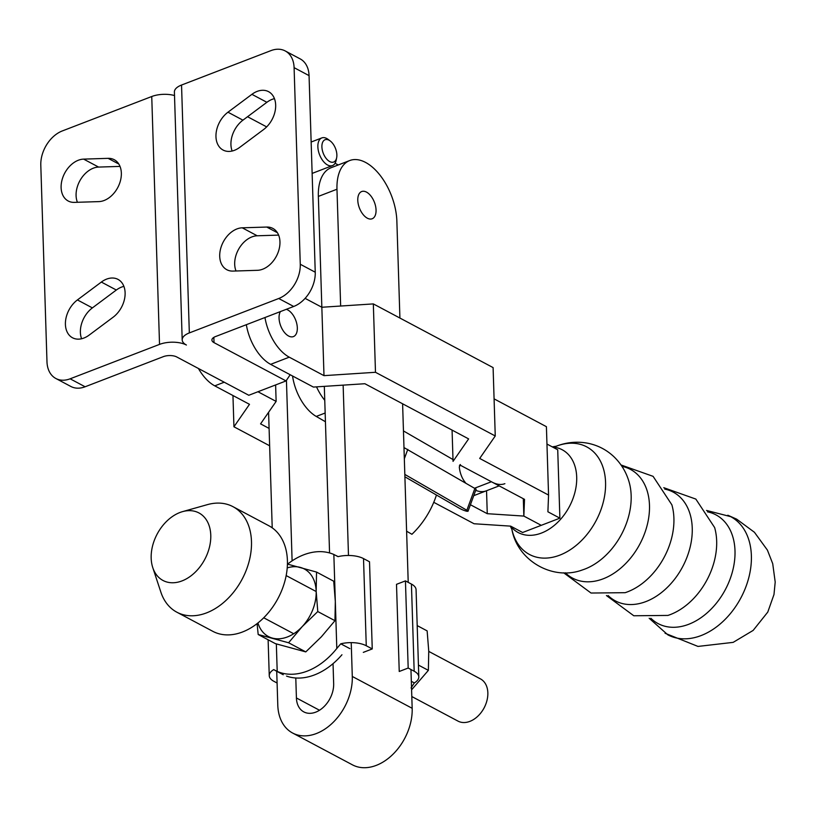 <?xml version="1.0" encoding="UTF-8"?>
<svg xmlns="http://www.w3.org/2000/svg" width="816" height="816" viewBox="0 0 816 816"><rect width="100%" height="100%" fill="white"/><g stroke="black" fill="none" stroke-linecap="round" stroke-linejoin="round"><path stroke-width="1.22" d="M333.04 663.653L333.662 683.624A23.909 16.85 118 0 1 315.71 712.164A23.909 16.85 118 0 1 303.817 711.899A23.909 16.85 118 0 1 296.412 697.966L295.79 677.994M276.726 671.272L277.787 705.136A47.807 33.701 -62 0 0 292.587 733.013A47.807 33.701 -62 0 0 316.384 733.533A47.807 33.701 -62 0 0 352.288 676.454L351.227 642.631M292.587 733.013L352.471 764.857A47.807 33.701 -62 0 0 376.268 765.377A47.807 33.701 -62 0 0 412.172 708.298L410.958 669.518M399.911 318.036L396.862 221.075A47.807 26.316 68.9 0 0 380.164 175.379A47.807 26.316 68.9 0 0 349.738 160.538A47.807 26.316 68.9 0 0 336.977 189.23L340.649 306.031M348.483 555.472L343.138 385.132M408.214 582.359L402.604 403.787M349.738 160.538L331.123 167.708A47.807 26.316 68.9 0 0 318.352 196.401L323.993 375.646L375.482 372.29L495.251 435.979L479.696 458.439L548.556 495.067L547.903 511.795L559.878 518.16L541.253 525.331L523.852 516.079L523.311 498.709L523.852 516.079L524.515 499.351L459.806 464.947M324.319 386.356L329.562 552.932M292.108 560.857L286.436 380.338M268.586 412.304L272.218 527.83M706.523 510.439L730.657 516.63A66.932 47.185 118 0 1 749.006 576.83A66.932 47.185 118 0 1 701.107 635.562A66.932 47.185 118 0 1 667.804 634.817L649.179 618.273M552.524 447.005A46.879 33.048 118 0 1 576.29 485.255A46.879 33.048 118 0 1 541.498 533.042A46.879 33.048 118 0 1 510.551 526.126M433.765 502.319L474.065 523.75L510.653 526.136L522.628 532.501L541.253 525.331L523.852 516.079L487.264 513.692L470.414 504.737M546.955 444.047L557.726 449.779L559.878 518.16M257.958 391.741L276.134 401.411L260.569 423.871L269.096 428.41M269.637 445.771L233.937 426.778L249.492 404.318L214.761 385.856L224.216 382.214M198.431 368.495A38.25 21.053 68.9 0 0 214.761 385.856M275.614 384.948L276.134 401.411M232.958 395.525L233.937 426.778M486.54 490.732L487.264 513.692M246.34 324.697A38.25 21.053 68.9 0 0 270.637 364.344L289.262 357.173A38.25 21.053 -111.1 0 1 264.965 317.526M452.074 430.093L453.053 461.356L468.619 438.896L364.874 383.724L313.385 387.07L270.637 364.344M305.102 298.36L321.841 307.255L373.33 303.909L375.482 372.29M289.262 357.173L323.993 375.646M373.33 303.909L493.099 367.598L495.251 435.979M494.088 398.861L546.414 426.686L548.556 495.067M324.758 400.309A38.25 21.053 -111.1 0 1 316.526 386.866A38.25 21.053 -111.1 0 0 324.758 400.309M292.546 375.992A38.25 21.053 68.9 0 0 315.914 416.242L325.431 421.739M499.168 485.877L486.254 490.844A38.25 21.053 -111.1 0 1 475.708 490.345A38.25 21.053 -111.1 0 0 486.254 490.844L473.759 495.659M436.448 495.016A66.932 46.186 120 0 1 411.927 534.286L406.613 531.216M474.983 488.162L466.864 510.255L468.007 511.295L476.126 489.202L404.542 447.892M465.446 482.664A43.034 29.692 120 0 1 459.306 467.191L460.387 464.539M491.773 481.94A38.25 21.053 68.9 0 0 504.88 483.674M404.899 476.799L459.112 508.103A66.932 46.186 -60 0 0 466.568 511.234L468.007 511.295M466.864 510.255L404.828 474.422M336.661 157.712L336.172 160.211A14.821 8.16 -111.1 0 1 332.469 165.577A14.821 8.16 -111.1 0 1 327.563 164.995A14.821 8.16 -111.1 0 1 318.352 150.705A14.821 8.16 -111.1 0 1 321.82 137.914A14.821 8.16 -111.1 0 1 326.737 138.496A14.821 8.16 -111.1 0 1 328.165 139.414L330.205 140.944A11.954 6.579 68.9 0 0 329.052 140.199A11.954 6.579 68.9 0 0 321.902 146.911A11.954 6.579 68.9 0 0 329.715 161.568A11.954 6.579 68.9 0 0 336.661 157.712A11.954 6.579 68.9 0 0 330.205 140.944M239.72 147.37A22.95 16.177 118 0 1 223.064 150.042A22.95 16.177 118 0 1 215.965 136.67A22.95 16.177 118 0 1 227.97 112.2L251.909 94.33A22.95 16.177 118 0 1 268.556 91.657A22.95 16.177 118 0 1 275.461 109.069A22.95 16.177 118 0 1 263.66 129.499L239.72 147.37M232.152 151.021A22.95 16.177 118 0 1 230.928 144.626A22.95 16.177 118 0 1 242.933 120.166L266.883 102.296A22.95 16.177 118 0 1 274.451 98.644M232.958 271.085A22.95 16.177 118 0 1 226.828 269.719A22.95 16.177 118 0 1 219.718 256.336A22.95 16.177 118 0 1 242.24 227.817L266.72 227.052A22.95 16.177 118 0 1 272.86 228.419A22.95 16.177 118 0 1 278.154 252.266A22.95 16.177 118 0 1 257.438 270.31L232.958 271.085M236.028 270.983A22.95 16.177 118 0 1 234.692 264.302A22.95 16.177 118 0 1 257.213 235.783L278.623 235.11M121.349 173.094A22.95 16.177 -62 0 0 114.25 159.712A22.95 16.177 -62 0 0 108.11 158.345L83.63 159.12A22.95 16.177 -62 0 0 62.914 177.164A22.95 16.177 -62 0 0 68.218 201.011A22.95 16.177 -62 0 0 74.348 202.378L98.828 201.613A22.95 16.177 -62 0 0 121.349 173.094M125.113 292.76A22.95 16.177 -62 0 0 118.004 279.388A22.95 16.177 -62 0 0 101.357 282.061L77.418 299.931A22.95 16.177 -62 0 0 65.617 320.362A22.95 16.177 -62 0 0 72.512 337.773A22.95 16.177 -62 0 0 89.158 335.101L113.108 317.23A22.95 16.177 -62 0 0 125.113 292.76M123.889 286.375A22.95 16.177 -62 0 0 116.331 290.027L92.381 307.897A22.95 16.177 -62 0 0 81.6 338.752M290.18 374.738L286.039 380.929L248.788 395.27L176.766 356.969A9.557 4.274 -1.8 0 0 163.333 356.653L85.109 386.774L70.135 378.808L159.528 344.393L151.745 96.512A19.125 8.558 -1.8 0 1 174.512 95.543M159.528 344.393A19.125 8.558 178.2 0 1 186.405 345.025A19.125 8.558 -1.8 0 1 182.192 339.895A19.125 8.558 -1.8 0 1 189.332 332.918L181.54 85.037A19.125 8.558 178.2 0 0 174.4 92.004L182.192 339.895M286.039 380.929L214.016 342.638L213.853 337.375M181.54 85.037L270.943 50.623A28.682 20.216 118 0 1 285.212 50.939L300.186 58.895A28.682 20.216 118 0 1 309.06 75.623L315.241 272.218A28.682 20.216 118 0 1 293.699 306.469L215.475 336.58A9.557 4.274 178.2 0 0 211.905 340.068A9.557 4.274 178.2 0 0 214.016 342.638M285.212 50.939A28.682 20.216 118 0 1 294.097 67.657L300.268 264.251A28.682 20.216 118 0 1 278.725 298.503L189.332 332.918M85.109 386.774A28.682 20.216 -62 0 1 70.829 386.458L55.855 378.491A28.682 20.216 -62 0 1 46.981 361.774L40.8 165.179A28.682 20.216 -62 0 1 62.342 130.927L151.745 96.512M55.855 378.491A28.682 20.216 -62 0 0 70.135 378.808M120.013 166.403L98.603 167.076A22.95 16.177 -62 0 0 80.529 179.622A22.95 16.177 -62 0 0 77.418 202.286M247.544 116.719L266.659 126.888M335.07 163.271L338.252 164.965M151.174 558.175A38.25 26.959 118 0 1 182.56 511.632A38.25 26.959 118 0 1 210.773 535.235A38.25 26.959 118 0 1 186.415 578.84A38.25 26.959 118 0 1 152.776 567.63A38.25 26.959 118 0 1 151.174 558.175M182.56 511.632L207.397 504.635A59.762 42.126 118 0 1 232.988 506.675A59.762 42.126 118 0 1 251.481 541.518A59.762 42.126 118 0 1 226.45 599.974A59.762 42.126 118 0 1 176.858 612.204A59.762 42.126 118 0 1 160.864 592.141L152.776 567.63M232.988 506.675L268.913 525.79A59.762 42.126 118 0 1 287.416 560.623A59.762 42.126 118 0 1 262.375 619.089A59.762 42.126 118 0 1 212.792 631.319L176.858 612.204M411.06 687.97L414.334 682.921L411.325 681.319M418.802 676.872L416.068 589.723A21.032 9.415 178.2 0 0 411.427 584.072L414.171 671.221A21.032 9.415 -1.8 0 1 418.802 676.872A21.032 9.415 -1.8 0 1 414.334 682.921M414.171 671.221L408.184 668.039L399.238 671.486L396.505 584.327L405.44 580.89L408.184 668.039M411.427 584.072L405.44 580.89M418.435 665.081L428.369 670.364L428.747 651.158L427.135 630.89L417.19 625.597M411.59 689.826L428.369 670.364M257.091 623.628L258.182 634.501L288.599 642.763L302.195 626.627L317.781 611.551L334.958 620.69L335.325 601.474L333.846 554.472A65.025 45.829 -62 0 0 303.705 554.819A65.025 45.829 -62 0 0 287.558 564.142M333.846 554.472L338.028 556.645A21.032 9.415 178.2 0 1 363.518 558.593L369.515 561.775L372.249 648.934L366.262 645.752L363.518 558.593M276.338 643.926L277.205 671.425A65.025 45.829 -62 0 0 336.804 648.475L340.762 643.804A21.032 9.415 -1.8 0 1 366.262 645.752M341.955 654.758A65.025 45.829 118 0 1 286.538 676.097M349.85 648.628L340.762 643.804M277.205 671.425L273.717 669.61A21.032 9.415 -1.8 0 0 269.249 675.658A21.032 9.415 -1.8 0 0 273.88 681.309L277.093 683.023M363.314 652.372L372.249 648.934M336.804 648.475L335.325 601.474L333.713 581.206L316.537 572.067L288.089 564.274M317.781 611.551L316.169 591.284L316.537 572.067M258.182 634.501L275.359 643.63L305.776 651.902L321.361 636.817L334.958 620.69M288.599 642.763L305.776 651.902M287.222 567.895A38.25 26.959 118 0 1 300.339 567.406A38.25 26.959 118 0 1 316.169 591.284A38.25 26.959 118 0 1 302.195 626.627A38.25 26.959 118 0 1 272.401 638.102A38.25 26.959 118 0 1 257.938 622.955M411.805 696.538L458 721.109A23.909 16.85 -62 0 0 482.756 710.216A23.909 16.85 -62 0 0 485.255 705.503A23.909 16.85 -62 0 0 487.846 692.825A23.909 16.85 -62 0 0 480.451 678.892L428.757 651.403M482.756 710.216L483.011 709.818A19.645 13.852 -62 0 0 485.071 705.942L485.255 705.503M296.412 697.966L319.505 710.246M352.288 676.454L412.172 708.298M367.333 218.188A14.586 8.027 -111.1 0 1 357.785 200.297A14.586 8.027 -111.1 0 1 366.506 192.117A14.586 8.027 -111.1 0 1 376.054 210.018A14.586 8.027 -111.1 0 1 367.333 218.188M318.352 196.401L336.977 189.23M707.472 511.836A61.588 43.411 118 0 1 734.053 564.264A61.588 43.411 118 0 1 688.745 624.281A61.588 43.411 118 0 1 650.862 618.273M606.421 595.537L633.787 615.764L667.906 615.427A61.588 43.411 -62 0 0 670.415 614.54A61.588 43.411 -62 0 0 714.632 527.554L695.834 499.076L663.765 487.693M664.714 489.09A61.588 43.411 118 0 1 691.295 541.518A61.588 43.411 118 0 1 645.986 601.545A61.588 43.411 118 0 1 608.104 595.537M563.662 572.801L591.029 593.028L625.148 592.691A61.588 43.411 -62 0 0 627.657 591.794A61.588 43.411 -62 0 0 671.874 504.818L653.086 476.34L621.007 464.957M621.955 466.354A61.588 43.411 118 0 1 648.536 518.782A61.588 43.411 118 0 1 603.228 578.799A61.588 43.411 118 0 1 565.345 572.801M510.326 526.106L511.928 529.543C517.517 560.684 552.697 581.023 582.389 569.945A61.588 43.411 -62 0 0 584.909 569.058A61.588 43.411 -62 0 0 629.126 482.083C626.311 472.25 621.241 463.804 613.928 456.725C606.635 449.871 598.087 445.403 588.285 443.333C577.422 441.211 566.804 442.16 556.41 446.168M556.328 446.199A60.945 42.962 118 0 1 556.369 446.189A60.945 42.962 118 0 1 605.564 482.378A60.945 42.962 118 0 1 559.796 555.145A60.945 42.962 118 0 1 511.948 529.655M286.283 309.325A14.586 8.027 -111.1 0 1 297.32 327.838A14.586 8.027 -111.1 0 1 288.599 336.019A14.586 8.027 -111.1 0 1 279.052 318.118A14.586 8.027 -111.1 0 1 280.439 311.569M325.166 413.008L316.261 416.435M453.002 459.551L403.461 430.94M404.328 458.776L407.796 449.371M459.377 465.814L460.571 465.355M474.881 488.111L491.405 481.746M118.81 164.036L108.11 158.345M116.331 290.027L101.357 282.061M293.699 306.469L278.725 298.503M92.381 307.897L77.418 299.931M98.603 167.076L83.63 159.12M309.06 75.623L294.097 67.657M315.241 272.218L300.268 264.251M277.42 232.733L266.72 227.052M257.213 235.783L242.24 227.817M266.883 102.296L251.909 94.33M242.933 120.166L227.97 112.2M727.821 515.222L736.644 519.139L754.423 532.267L767.417 550.117L772.711 563.662L775.2 582.053L773.986 594.507L767.785 612.071L753.148 630.411L733.166 642.365L697.996 646.425L665.05 633.247M552.238 446.862L556.237 446.24M312.14 173.41L332.469 165.577M311.151 142.025L321.82 137.914M338.11 556.624L336.172 555.594M283.244 674.74L275.114 670.415M268.117 639.785L269.249 675.658M293.719 633.746L263.721 617.783M316.169 591.529L286.161 575.576"/></g></svg>
